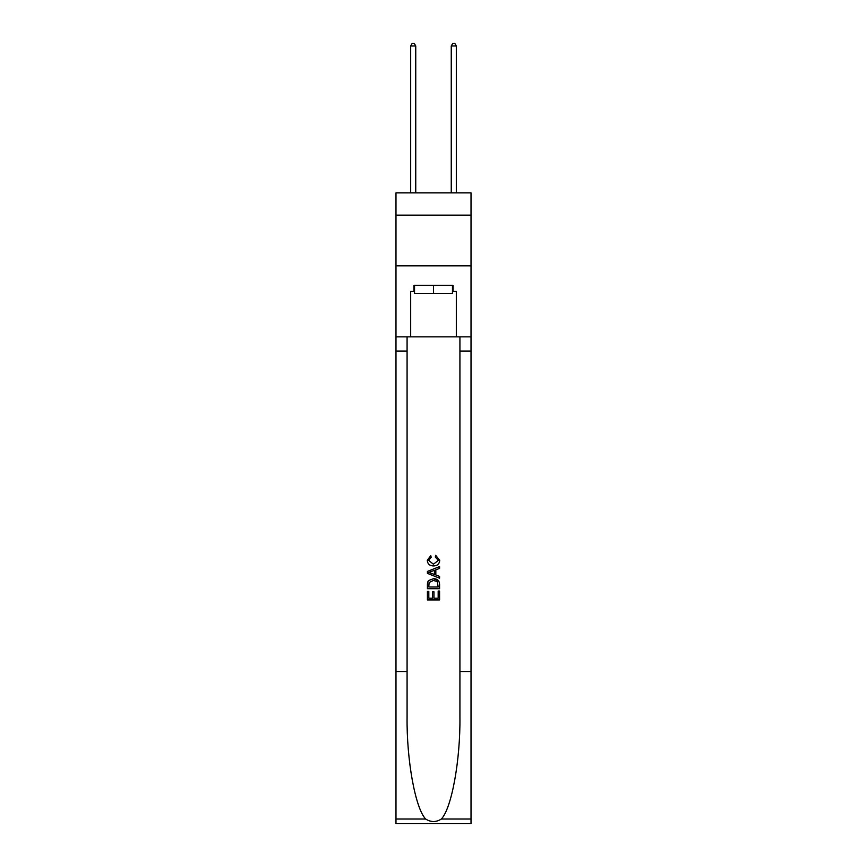 <?xml version="1.0" encoding="UTF-8"?>
<svg xmlns="http://www.w3.org/2000/svg" width="867" height="867" viewBox="0 0 867 867"><rect width="100%" height="100%" fill="white"/><g stroke="black" fill="none" stroke-linecap="round" stroke-linejoin="round"><path stroke-width="1.3" d="M471.019 215.146L471.019 192.842L395.981 192.842L395.981 215.146L471.019 215.146L471.019 265.855L395.981 265.855L395.981 215.146M452.466 285.33L452.466 293.447L414.534 293.447L414.534 285.33M433.5 285.33L433.5 293.447M438.171 591.045L438.171 598.219L433.966 598.219L438.171 598.219L438.171 591.045L439.58 591.045L439.58 599.931L427.409 599.931L427.409 591.359L427.409 599.931M432.557 591.825L432.557 598.219L428.818 598.219L432.557 598.219L432.557 591.825L433.966 591.825L433.966 598.219M428.461 580.619L427.583 582.386L428.461 580.619L433.424 578.712C437.326 578.701 439.374 580.576 439.58 584.347L439.58 588.704L427.409 588.704L427.409 584.542L427.409 588.704M438.691 580.868L433.424 578.712M435.689 555.313L435.288 557.026L435.689 555.313L439.732 560.277C439.406 564.016 437.293 565.902 433.402 565.923L433.402 565.923C429.664 565.837 427.615 563.973 427.258 560.31L430.791 555.628L431.159 557.34L428.656 560.396L433.402 564.211L438.334 560.44L435.288 557.026M441.346 819.022L471.019 819.022L471.019 823.65L395.981 823.65L395.981 671.524L407.078 671.524L407.078 716.749C406.536 759.98 415.315 808.272 425.654 819.022C430.877 822.36 436.112 822.36 441.346 819.022C451.685 808.272 460.464 759.98 459.922 716.749L459.922 336.851M427.409 571.429L427.409 573.369L439.58 578.202L427.409 573.369L427.409 571.429L439.58 566.595L427.409 571.429M459.922 671.524L471.019 671.524L471.019 265.855M395.981 671.524L395.981 265.855M407.078 336.851L407.078 671.524M471.019 819.022L471.019 671.524M395.981 336.851L410.676 336.851L410.676 291.42L414.534 291.42M452.466 291.42L453.073 291.42L453.073 285.33L413.927 285.33L413.927 291.42M453.073 291.42L456.324 291.42L456.324 336.851L471.019 336.851M410.676 336.851L456.324 336.851M439.58 566.595L439.58 568.416L435.83 569.803L435.83 574.994L439.58 576.371L439.58 578.202M431.062 573.228L434.432 574.474L434.432 570.323L428.818 572.393L431.062 573.228M434.432 570.323L434.432 574.474M427.409 584.542L427.583 582.386M437.315 581.605L438.171 586.981L437.315 581.605L433.402 580.435L429.067 582.505L428.818 586.981L438.171 586.981L428.818 586.981M427.409 591.359L428.818 591.359L428.818 598.219M415.748 192.842L415.748 45.984L410.676 45.984L410.676 192.842M410.676 45.984L412.204 43.35L414.231 43.35L415.748 45.984M456.324 192.842L456.324 45.984L451.252 45.984L451.252 192.842M451.252 45.984L452.769 43.35L454.796 43.35L456.324 45.984M459.922 351.048L471.019 351.048M407.078 351.048L395.981 351.048M395.981 819.022L425.654 819.022"/></g></svg>
